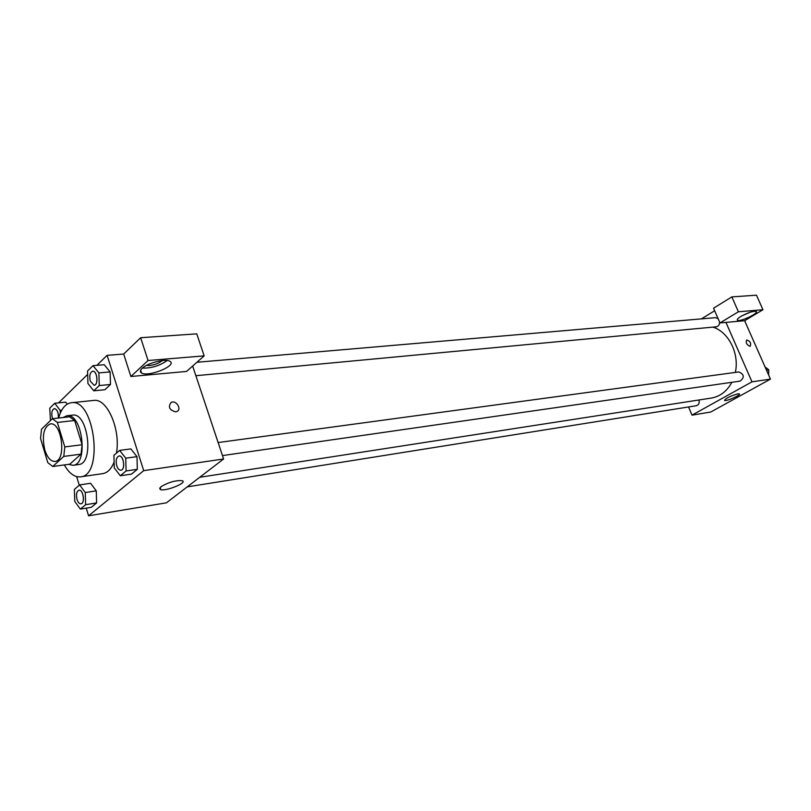 <?xml version="1.0" encoding="UTF-8"?>
<svg xmlns="http://www.w3.org/2000/svg" width="811" height="811" viewBox="0 0 811 811"><rect width="100%" height="100%" fill="white"/><g stroke="black" fill="none" stroke-linecap="round" stroke-linejoin="round"><path stroke-width="1.22" d="M44.798 449.943C41.756 435.76 43.612 427.083 50.353 423.9C61.869 421.588 66.715 460.861 54.976 461.429C50.748 461.5 47.352 457.668 44.798 449.943M52.715 466.497L63.785 456.421L64.799 446.922L57.358 422.44L52.34 418.719L41.503 429.212L40.55 438.528L47.778 462.615L52.715 466.497L69.858 464.166L81.039 454.14L63.785 456.421M81.039 454.14L82.093 444.742L74.632 420.493L69.584 416.813L52.34 418.719M68.56 464.338L73.02 465.311C88.764 464.521 82.377 412.687 66.907 415.749L63.076 417.533M66.907 415.749L72.574 415.131C88.085 412.069 94.461 463.73 78.667 464.531L73.02 465.311M74.632 420.493L57.358 422.44M82.093 444.742L64.799 446.922M58.595 418.03C61.271 408.734 65.519 403.635 71.348 402.732C94.542 398.201 104.092 475.611 80.492 476.848C74.561 477.385 69.168 473.411 64.302 464.916M71.348 402.732L93.701 400.441C107.042 397.877 120.859 429.303 116.439 453.156M114.118 462.027C111.32 468.961 107.528 472.833 102.723 473.644L80.492 476.848M86.25 508.142L88.581 515.806L143.709 470.654L107.103 355.34L96.904 365.325M87.659 374.378L58.544 402.885M76.65 476.615L79.265 485.211M65.701 402.155L67.242 404.152L65.701 402.155L54.742 403.27L49.745 408.186L50.454 420.544M93.752 390.811L104.933 389.726L110.478 384.495L110.124 371.925L104.224 364.717L93.022 365.649L87.558 371.012L87.933 383.522L93.752 390.811L99.266 385.549L98.901 372.898L93.022 365.649M120.322 475.763L131.504 474.121L137.312 469.326L136.988 456.654L130.855 448.909L119.643 450.399L113.925 455.316L114.28 467.937L120.322 475.763L126.09 470.948L125.756 458.195L119.643 450.399M80.36 509.105L91.308 507.321L96.621 502.942L96.266 490.848L90.589 483.285L79.62 484.917L74.389 489.418L74.764 501.451L80.36 509.105L85.642 504.695L85.277 492.541L79.62 484.917M175.652 411.846C169.398 410.092 167.887 406.95 171.121 402.428C176.028 399.701 182.13 409.17 176.94 411.471L175.652 411.846C169.398 410.092 167.887 406.95 171.121 402.438C176.028 399.701 182.13 409.18 176.94 411.471M130.885 376.497L148.058 360.51L204.159 355.877L186.55 371.438L130.885 376.497L123.688 354.052L107.103 355.34M88.581 515.806L166.427 502.82L223.603 458.985L143.709 470.654M223.603 458.985L192.653 366.045M142.138 368.336C147.48 362.963 165.799 358.34 169.874 361.3C177.812 365.355 148.261 377.48 141.509 372.948C139.837 371.894 140.05 370.363 142.138 368.336M142.381 368.113C151.556 368.275 159.828 365.741 167.188 360.52M162.271 360.571C159.301 363.135 155.083 364.788 149.609 365.508L146.456 365.406M204.159 355.877L196.759 333.848L140.648 337.721L148.058 360.51M123.688 354.052L140.648 337.721M160.902 486.752C168.739 482.15 175.875 480.142 182.323 480.72C187.959 482.717 164.886 491.871 160.203 489.499L160.902 486.752M712.899 327.117C728.673 331.922 739.581 353.677 735.324 372.421M731.857 382.305C726.991 391.247 720.158 396.498 711.359 398.059L199.719 477.294M187.229 486.874L696.304 405.723C698.717 404.932 699.629 403.016 699.031 399.965M196.931 362.264L715.454 317.669L718.09 318.622M719.631 322.149C719.529 324.816 718.394 326.367 716.214 326.813L195.867 375.706M218.129 442.553L738.862 371.935C744.224 374.307 744.66 377.368 740.169 381.109L222.467 455.589M701.485 318.865L714.643 310.755M688.549 406.96L692.016 415.151L751.979 381.829L725.946 322.403L719.975 322.94L738.405 311.769L762.958 309.741L744.63 320.7L725.946 322.403M719.975 322.94L713.538 308.21L731.846 296.897L756.47 295.194L762.958 309.741M742.004 315.773L750.023 312.276M740.99 316.361C748.107 312.529 753.186 310.897 756.217 311.465C759.187 313.218 739.561 322.322 737.442 320.203C736.773 319.524 737.959 318.236 740.99 316.361M738.405 311.769L731.846 296.897M692.016 415.151L710.74 412.029L770.45 379.132L744.63 320.7M737.949 393.842L739.389 393.872C741.568 394.815 726.038 401.668 724.527 400.431C725.865 398.181 730.346 395.991 737.949 393.842M770.45 379.132L751.979 381.829M749.911 346.307C746.637 344.797 745.583 342.698 746.749 339.991C750.155 341.056 751.31 343.134 750.236 346.216L749.911 346.307C746.627 344.797 745.573 342.698 746.749 339.991L746.749 339.991C750.145 341.056 751.31 343.134 750.236 346.216M768.605 374.946L768.777 369.846L765.057 366.927M768.777 369.846L766.486 370.161M768.686 372.553L768.625 374.185M745.025 321.592L745.056 320.446M745.208 320.355L745.025 321.43M79.022 490.239L79.022 490.239C83.269 489.246 85.348 503.459 80.999 503.803L80.958 503.813C79.336 503.874 78.028 502.435 77.035 499.495C75.93 494.487 76.579 491.405 78.971 490.239C83.229 489.246 85.307 503.469 80.958 503.813M91.308 507.321L96.621 502.942L96.266 490.848L85.277 492.541M96.266 490.848L90.589 483.285M96.621 502.942L85.642 504.695M119.045 455.995L119.045 455.995C123.708 454.991 125.725 469.873 120.961 470.187L120.94 470.198C119.187 470.258 117.798 468.788 116.754 465.798C115.578 460.496 116.318 457.232 118.994 455.995C123.657 455.001 125.675 469.873 120.92 470.198L120.92 470.198M131.504 474.121L137.312 469.326L136.988 456.654L125.756 458.195M136.988 456.654L130.855 448.909M137.312 469.326L126.09 470.948M60.288 413.134L60.196 410.386L54.742 403.27M52.543 418.689L52.309 417.989C51.215 412.86 51.894 409.727 54.357 408.582L54.398 408.572C57.246 409.352 58.585 412.505 58.412 418.05M61.717 410.224L60.196 410.386M54.357 408.582C57.196 409.352 58.534 412.515 58.362 418.05M92.667 371.225L92.707 371.225C97.269 370.475 98.719 385.184 94.106 385.266L90.305 381.19C89.139 375.757 89.93 372.431 92.667 371.225C97.219 370.485 98.678 385.184 94.056 385.266L94.106 385.266M104.933 389.726L110.478 384.495L110.124 371.925L98.901 372.898M110.124 371.925L104.224 364.717M110.478 384.495L99.266 385.549M141.509 372.948L140.638 370.242M160.203 489.499L159.716 487.979"/></g></svg>
